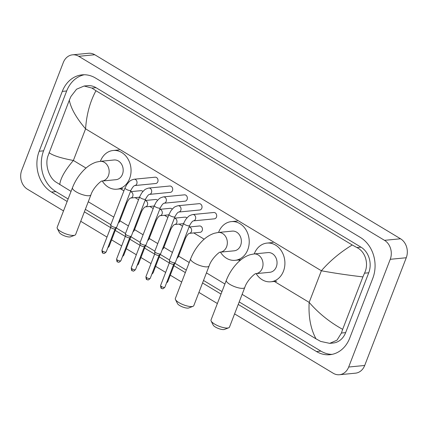 <?xml version="1.0" encoding="UTF-8"?>
<svg xmlns="http://www.w3.org/2000/svg" width="428" height="428" viewBox="0 0 428 428"><rect width="100%" height="100%" fill="white"/><g stroke="black" fill="none" stroke-linecap="round" stroke-linejoin="round"><path stroke-width="0.64" d="M63.51 210.918L27.462 189.224A14.14 11.626 84.5 0 1 21.737 170.253L63.301 62.531A14.14 11.626 84.5 0 1 72.525 54.827L88.548 53.27A14.14 11.626 84.5 0 1 94.775 54.747L400.538 238.776A14.14 11.626 84.5 0 1 406.263 257.747L364.699 365.469A14.14 11.626 84.5 0 1 355.475 373.173L339.452 374.73A14.14 11.626 84.5 0 1 333.225 373.253L234.592 313.89M72.525 54.827A14.14 11.626 84.5 0 1 78.752 56.303L384.51 240.333A14.14 11.626 84.5 0 1 390.24 259.304L348.676 367.026A14.14 11.626 84.5 0 1 339.452 374.73M217.371 303.522L198.908 292.41M181.686 282.047L170.274 275.177M165.663 272.401L155.61 266.35M150.993 263.573L140.94 257.522M136.329 254.746L126.276 248.695M121.664 245.918L111.612 239.867M107 237.091L80.732 221.287M238.236 304.442L316.485 351.532A30.404 24.995 -95.5 0 0 329.876 354.705A30.404 24.995 -95.5 0 0 349.703 338.152L372.793 278.307A30.404 24.995 -95.5 0 0 360.483 237.513L95.492 78.024A30.404 24.995 -95.5 0 0 82.096 74.852A30.404 24.995 -95.5 0 0 62.274 91.405L39.178 151.25A30.404 24.995 -95.5 0 0 51.494 192.044L67.159 201.47M84.38 211.833L110.643 227.643M115.255 230.419L125.308 236.47M129.925 239.247L139.977 245.298M144.589 248.074L154.642 254.125M159.253 256.902L169.306 262.953M173.918 265.729L185.329 272.599M202.551 282.962L221.014 294.073M84.311 74.756A30.404 24.995 -95.5 0 0 66.677 90.977L43.586 150.822A30.404 24.995 -95.5 0 0 55.902 191.616L68.122 198.972M239.204 301.938L320.893 351.104A30.404 24.995 -95.5 0 0 332.069 354.373M85.343 209.335L110.841 224.679M116.223 227.921L125.506 233.506M130.888 236.748L140.17 242.334M145.552 245.576L154.84 251.161M160.216 254.403L169.504 259.989M174.886 263.231L186.298 270.095M203.514 280.463L221.982 291.575M329.71 343.358L320.695 341.426L316.008 338.832C310.648 328.918 308.369 316.768 309.171 302.387C318.528 313.2 329.694 322.188 342.662 329.351L341.416 333.032L336.997 340.18L329.71 343.358L333.187 343.021A19.089 15.697 -95.5 0 0 345.637 332.626L368.733 272.78A19.089 15.697 -95.5 0 0 360.997 247.165L96.006 87.67A19.089 15.697 -95.5 0 0 87.601 85.68L84.118 86.017L91.924 88.072L95.963 90.725C90.014 101.741 86.552 114.442 85.579 128.844C76.35 118.016 70.93 108.471 69.315 100.206L70.925 96.487L76.553 89.222L84.118 86.017M316.008 338.832L242.125 294.362M224.903 283.994L206.44 272.882M189.219 262.519L178.578 256.11M172.425 252.408L163.913 247.282M157.761 243.586L149.244 238.46M143.096 234.758L134.579 229.633M128.432 225.931L119.915 220.805M113.762 217.103L88.27 201.754M71.048 191.391L55.704 181.932C49.054 177.54 44.903 165.181 47.834 156.332L69.315 100.206M342.662 329.351L362.896 276.905C347.905 275.15 334.065 273.107 321.375 270.764C329.918 260.92 340.207 252.322 352.228 244.966L95.963 90.725M352.228 244.966L356.915 247.561C365.63 251.755 369.027 264.183 364.506 273.187L362.896 276.905M49.081 152.652C52.74 155.508 60.84 158.114 73.375 160.468C65.002 170.291 60.46 178.332 59.749 184.591M228.702 327.795L224.465 329.432A6.361 1.889 -158.9 0 1 215.428 327.056A6.361 1.889 -158.9 0 1 213.181 325.077L211.143 321.021A9.898 2.937 21.1 0 0 214.642 324.103A9.898 2.937 21.1 0 0 228.702 327.795A9.898 2.937 21.1 0 0 229.483 327.12L244.8 287.434A9.898 2.937 -158.9 0 1 239.22 288.017A9.898 2.937 -158.9 0 1 229.954 284.417A9.898 2.937 -158.9 0 1 226.326 280.308L211.015 319.994A9.898 2.937 21.1 0 0 211.143 321.021M253.916 253.954A9.898 8.137 -95.5 0 1 258.277 254.986A9.898 8.137 -95.5 0 1 262.289 268.265A9.898 8.137 -95.5 0 1 255.928 273.647L269.854 272.294A9.898 8.137 -95.5 0 0 276.306 266.906A9.898 8.137 -95.5 0 0 275.493 256.934A9.898 8.137 -95.5 0 0 267.939 252.59L253.916 253.954L250.096 254.73C245.426 256.26 241.135 259.084 237.214 263.193C232.5 268.131 228.873 273.834 226.326 280.308M254.243 253.922A19.442 15.986 84.5 0 1 254.334 253.681A19.442 15.986 84.5 0 1 267.013 243.088A19.442 15.986 84.5 0 1 281.849 251.627A19.442 15.986 84.5 0 1 283.454 271.208A19.442 15.986 84.5 0 1 270.774 281.795A19.442 15.986 84.5 0 1 256.158 273.626M193.012 306.32L188.78 307.957A6.361 1.889 -158.9 0 1 179.744 305.581A6.361 1.889 -158.9 0 1 177.497 303.596L175.459 299.541A9.898 2.937 21.1 0 0 178.958 302.623A9.898 2.937 21.1 0 0 193.012 306.32A9.898 2.937 21.1 0 0 193.798 305.645L209.115 265.959A9.898 2.937 -158.9 0 1 203.535 266.537A9.898 2.937 -158.9 0 1 194.269 262.936A9.898 2.937 -158.9 0 1 190.642 258.828L175.33 298.514A9.898 2.937 21.1 0 0 175.459 299.541M218.232 232.474A9.898 8.137 -95.5 0 1 222.592 233.506A9.898 8.137 -95.5 0 1 226.599 246.79A9.898 8.137 -95.5 0 1 220.238 252.167L234.169 250.819A9.898 8.137 -95.5 0 0 240.622 245.426A9.898 8.137 -95.5 0 0 239.808 235.459A9.898 8.137 -95.5 0 0 232.254 231.115L218.232 232.474L214.412 233.249C209.741 234.785 205.451 237.604 201.529 241.713C196.816 246.651 193.189 252.354 190.642 258.828M218.558 232.441A19.442 15.986 84.5 0 1 218.649 232.201A19.442 15.986 84.5 0 1 231.329 221.613A19.442 15.986 84.5 0 1 246.164 230.146A19.442 15.986 84.5 0 1 247.769 249.727A19.442 15.986 84.5 0 1 235.09 260.315A19.442 15.986 84.5 0 1 220.474 252.146M74.841 235.191L70.609 236.828A6.361 1.889 -158.9 0 1 61.568 234.453A6.361 1.889 -158.9 0 1 59.321 232.474L57.282 228.418A9.898 2.937 21.1 0 0 60.781 231.5A9.898 2.937 21.1 0 0 74.841 235.191A9.898 2.937 21.1 0 0 75.628 234.517L90.939 194.831A9.898 2.937 -158.9 0 1 85.365 195.414A9.898 2.937 -158.9 0 1 76.098 191.814A9.898 2.937 -158.9 0 1 72.471 187.705L57.154 227.391A9.898 2.937 21.1 0 0 57.282 228.418M102.062 181.044L115.993 179.69A9.898 8.137 -95.5 0 0 122.451 174.298A9.898 8.137 -95.5 0 0 121.632 164.331A9.898 8.137 -95.5 0 0 114.078 159.986L100.056 161.351L96.241 162.121C91.571 163.656 87.275 166.476 83.358 170.585C78.645 175.523 75.012 181.231 72.471 187.705M100.387 161.319A19.442 15.986 84.5 0 1 100.478 161.078A19.442 15.986 84.5 0 1 113.158 150.485A19.442 15.986 84.5 0 1 127.993 159.018A19.442 15.986 84.5 0 1 129.598 178.604A19.442 15.986 84.5 0 1 116.919 189.192A19.442 15.986 84.5 0 1 102.297 181.023M183.682 223.25L185.554 219.708L187.507 217.354C188.523 216.718 188.17 215.787 192.777 214.535L213.77 212.497A3.183 2.616 84.5 0 1 216.199 213.893A3.183 2.616 84.5 0 1 216.461 217.098A3.183 2.616 84.5 0 1 214.385 218.831L193.419 220.869C192.402 221.11 191.134 222.667 189.615 225.54A3.183 0.942 -158.9 0 1 187.822 225.727A3.183 0.942 -158.9 0 1 184.848 224.566A3.183 0.942 -158.9 0 1 184.698 224.475A3.183 0.942 -158.9 0 1 183.682 223.25L169.413 260.224A3.183 0.942 -158.9 0 0 169.392 260.347A3.183 0.942 -158.9 0 0 170.579 261.545A3.183 0.942 -158.9 0 0 174.763 262.803A3.183 0.942 -158.9 0 0 175.282 262.621A3.183 0.942 -158.9 0 0 175.346 262.514L189.615 225.54M173.795 264.087A2.3 0.679 -158.9 0 1 173.747 264.162A2.3 0.679 -158.9 0 1 173.372 264.295A2.3 0.679 -158.9 0 1 170.349 263.386A2.3 0.679 -158.9 0 1 169.493 262.524A2.3 0.679 -158.9 0 1 169.509 262.434M169.012 214.423L170.884 210.881L172.842 208.527C173.854 207.89 173.506 206.959 178.112 205.713L199.106 203.669A3.183 2.616 84.5 0 1 201.529 205.066A3.183 2.616 84.5 0 1 201.797 208.27A3.183 2.616 84.5 0 1 199.721 210.004L178.749 212.042C177.738 212.283 176.47 213.84 174.95 216.712A3.183 0.942 -158.9 0 1 173.158 216.9A3.183 0.942 -158.9 0 1 170.178 215.739A3.183 0.942 -158.9 0 1 170.034 215.653A3.183 0.942 -158.9 0 1 169.012 214.423L154.743 251.397A3.183 0.942 -158.9 0 0 154.727 251.52A3.183 0.942 -158.9 0 0 155.91 252.718A3.183 0.942 -158.9 0 0 160.099 253.981A3.183 0.942 -158.9 0 0 160.612 253.793A3.183 0.942 -158.9 0 0 160.682 253.692L174.95 216.712M159.13 255.259A2.3 0.679 -158.9 0 1 159.077 255.334A2.3 0.679 -158.9 0 1 158.708 255.468A2.3 0.679 -158.9 0 1 155.685 254.558A2.3 0.679 -158.9 0 1 154.829 253.697A2.3 0.679 -158.9 0 1 154.84 253.606M154.347 205.595L156.22 202.053L158.178 199.699C159.189 199.063 158.841 198.132 163.448 196.885L184.436 194.842A3.183 2.616 84.5 0 1 186.865 196.238A3.183 2.616 84.5 0 1 187.127 199.443A3.183 2.616 84.5 0 1 185.051 201.176L164.079 203.214C163.073 203.455 161.805 205.012 160.286 207.885A3.183 0.942 -158.9 0 1 158.494 208.072A3.183 0.942 -158.9 0 1 155.514 206.917A3.183 0.942 -158.9 0 1 155.369 206.826A3.183 0.942 -158.9 0 1 154.347 205.595L140.079 242.569A3.183 0.942 -158.9 0 0 140.063 242.697A3.183 0.942 -158.9 0 0 141.245 243.89A3.183 0.942 -158.9 0 0 145.429 245.153A3.183 0.942 -158.9 0 0 145.948 244.966A3.183 0.942 -158.9 0 0 146.018 244.864L160.286 207.885M144.461 246.432A2.3 0.679 -158.9 0 1 144.413 246.512A2.3 0.679 -158.9 0 1 144.038 246.64A2.3 0.679 -158.9 0 1 141.015 245.731A2.3 0.679 -158.9 0 1 140.159 244.87A2.3 0.679 -158.9 0 1 140.175 244.779M139.683 196.768L141.556 193.226L143.514 190.872C144.525 190.235 144.177 189.304 148.778 188.058L169.772 186.019A3.183 2.616 84.5 0 1 172.2 187.416A3.183 2.616 84.5 0 1 172.463 190.615A3.183 2.616 84.5 0 1 170.387 192.349L149.415 194.387C148.404 194.628 147.141 196.185 145.622 199.057A3.183 0.942 -158.9 0 1 143.829 199.245A3.183 0.942 -158.9 0 1 140.849 198.089A3.183 0.942 -158.9 0 1 140.705 197.998A3.183 0.942 -158.9 0 1 139.683 196.768L125.415 233.747A3.183 0.942 -158.9 0 0 125.393 233.87A3.183 0.942 -158.9 0 0 126.581 235.063A3.183 0.942 -158.9 0 0 130.765 236.326A3.183 0.942 -158.9 0 0 131.284 236.138A3.183 0.942 -158.9 0 0 131.353 236.037L145.622 199.057M129.796 237.61A2.3 0.679 -158.9 0 1 129.748 237.684A2.3 0.679 -158.9 0 1 129.374 237.813A2.3 0.679 -158.9 0 1 126.351 236.909A2.3 0.679 -158.9 0 1 125.495 236.042A2.3 0.679 -158.9 0 1 125.511 235.951M125.019 187.94L126.891 184.398L128.844 182.044C129.861 181.408 129.507 180.477 134.114 179.23L155.107 177.192A3.183 2.616 84.5 0 1 157.536 178.588A3.183 2.616 84.5 0 1 157.798 181.793A3.183 2.616 84.5 0 1 155.722 183.521L134.756 185.559C133.739 185.8 132.471 187.357 130.952 190.23A3.183 0.942 -158.9 0 1 129.16 190.417A3.183 0.942 -158.9 0 1 126.185 189.262A3.183 0.942 -158.9 0 1 126.035 189.171A3.183 0.942 -158.9 0 1 125.019 187.94L110.75 224.919A3.183 0.942 -158.9 0 0 110.729 225.042A3.183 0.942 -158.9 0 0 111.911 226.235A3.183 0.942 -158.9 0 0 116.1 227.498A3.183 0.942 -158.9 0 0 116.614 227.311A3.183 0.942 -158.9 0 0 116.684 227.209L130.952 190.23M115.132 228.782A2.3 0.679 -158.9 0 1 115.084 228.857A2.3 0.679 -158.9 0 1 114.709 228.991A2.3 0.679 -158.9 0 1 111.687 228.081A2.3 0.679 -158.9 0 1 110.831 227.215A2.3 0.679 -158.9 0 1 110.841 227.124M189.058 226.995L199.534 225.973A3.183 2.616 84.5 0 1 201.963 227.37A3.183 2.616 84.5 0 1 202.225 230.574A3.183 2.616 84.5 0 1 200.149 232.308L189.353 233.356C188.341 233.597 187.073 235.154 185.554 238.027A3.183 0.942 -158.9 0 1 184.971 238.316A3.183 0.942 -158.9 0 1 184.682 238.326M185.554 238.027L178.192 257.116A3.183 0.942 -158.9 0 1 178.123 257.217A3.183 0.942 -158.9 0 1 177.604 257.405A3.183 0.942 -158.9 0 1 177.315 257.415M174.389 218.168L184.869 217.146A3.183 2.616 84.5 0 1 186.897 217.996M174.378 218.194A3.183 2.616 84.5 0 1 175.303 218.446A3.183 2.616 84.5 0 1 176.743 222.801A3.183 2.616 84.5 0 1 174.688 224.529L174.694 224.529C173.677 224.77 172.409 226.326 170.89 229.199L163.523 248.288A3.183 0.942 -158.9 0 1 163.459 248.39A3.183 0.942 -158.9 0 1 162.94 248.577A3.183 0.942 -158.9 0 1 162.651 248.588M159.724 209.34L170.2 208.318A3.183 2.616 84.5 0 1 172.227 209.169M159.714 209.367A3.183 2.616 84.5 0 1 160.634 209.618A3.183 2.616 84.5 0 1 162.078 213.973A3.183 2.616 84.5 0 1 160.024 215.701C159.013 215.942 157.745 217.499 156.225 220.372L148.858 239.461A3.183 0.942 -158.9 0 1 148.789 239.562A3.183 0.942 -158.9 0 1 148.275 239.75A3.183 0.942 -158.9 0 1 147.986 239.76M145.06 200.513L155.535 199.496A3.183 2.616 84.5 0 1 157.563 200.341M145.049 200.539A3.183 2.616 84.5 0 1 145.969 200.791A3.183 2.616 84.5 0 1 147.409 205.146A3.183 2.616 84.5 0 1 145.354 206.874C144.343 207.115 143.08 208.671 141.561 211.544L134.194 230.633A3.183 0.942 -158.9 0 1 134.125 230.735A3.183 0.942 -158.9 0 1 133.606 230.922A3.183 0.942 -158.9 0 1 133.322 230.933M130.39 191.685L140.871 190.669A3.183 2.616 84.5 0 1 142.899 191.519M130.385 191.712A3.183 2.616 84.5 0 1 131.305 191.963A3.183 2.616 84.5 0 1 132.744 196.318A3.183 2.616 84.5 0 1 130.69 198.052C129.679 198.287 128.411 199.844 126.891 202.717L119.53 221.806A3.183 0.942 -158.9 0 1 119.46 221.913A3.183 0.942 -158.9 0 1 118.941 222.095A3.183 0.942 -158.9 0 1 118.652 222.105M273.84 281.121L309.171 302.387L321.375 270.764L85.579 128.844L73.375 160.468L86.012 168.07M119.979 188.518L123.885 190.867M135.104 197.618L138.554 199.694M149.768 206.446L153.219 208.522M164.438 215.273L167.883 217.349M179.102 224.101L182.547 226.177M193.766 232.928L204.183 239.199M238.155 259.646L239.867 260.679M78.752 56.303L94.775 54.747M348.676 367.026L364.699 365.469M390.24 259.304L406.263 257.747M384.51 240.333L400.538 238.776M66.677 90.977L62.274 91.405M320.893 351.104L316.485 351.532M55.902 191.616L51.494 192.044M43.586 150.822L39.178 151.25M345.637 332.626L341.416 333.032M96.006 87.67L91.924 88.072M360.997 247.165L356.915 247.561M368.733 272.78L364.506 273.187M102.067 181.044A9.898 8.137 -95.5 0 0 108.428 175.662A9.898 8.137 -95.5 0 0 104.416 162.383A9.898 8.137 -95.5 0 0 100.056 161.351M160.586 285.551C160.821 287.851 161.142 288.782 161.543 288.349C162.592 288.199 161.982 290.056 164.876 287.209A2.3 0.679 -158.9 0 1 163.582 287.343A2.3 0.679 -158.9 0 1 161.426 286.509A2.3 0.679 -158.9 0 1 160.586 285.551L169.493 262.476M161.543 288.349A2.3 1.118 -59 0 1 161.426 286.509M192.777 214.535A3.183 2.616 84.5 0 1 194.028 214.786A3.183 2.616 84.5 0 1 195.468 219.136A3.183 2.616 84.5 0 1 193.413 220.869M145.921 276.723C146.157 279.024 146.478 279.96 146.879 279.521C147.922 279.372 147.312 281.228 150.207 278.382A2.3 0.679 -158.9 0 1 148.912 278.516A2.3 0.679 -158.9 0 1 146.761 277.681A2.3 0.679 -158.9 0 1 145.921 276.723L154.824 253.649M146.879 279.521A2.3 1.118 -59 0 1 146.761 277.681M178.112 205.713A3.183 2.616 84.5 0 1 179.364 205.959A3.183 2.616 84.5 0 1 180.803 210.314A3.183 2.616 84.5 0 1 178.749 212.042L178.727 212.042M131.257 267.901C131.492 270.196 131.813 271.133 132.215 270.694C133.258 270.544 132.648 272.401 135.542 269.554A2.3 0.679 -158.9 0 1 134.248 269.688A2.3 0.679 -158.9 0 1 132.097 268.854A2.3 0.679 -158.9 0 1 131.257 267.901L140.159 244.821M132.215 270.694A2.3 1.118 -59 0 1 132.097 268.854M163.448 196.885A3.183 2.616 84.5 0 1 164.694 197.131A3.183 2.616 84.5 0 1 166.139 201.486A3.183 2.616 84.5 0 1 164.084 203.214L164.063 203.214M116.587 259.074C116.828 261.374 117.144 262.305 117.545 261.866C118.593 261.717 117.984 263.573 120.878 260.727A2.3 0.679 -158.9 0 1 119.583 260.861A2.3 0.679 -158.9 0 1 117.433 260.026A2.3 0.679 -158.9 0 1 116.587 259.074L125.495 235.994M117.545 261.866A2.3 1.118 -59 0 1 117.433 260.026M148.778 188.058A3.183 2.616 84.5 0 1 150.03 188.304A3.183 2.616 84.5 0 1 151.469 192.659A3.183 2.616 84.5 0 1 149.415 194.387L149.393 194.392M101.923 250.246C102.158 252.547 102.479 253.478 102.881 253.039C103.924 252.889 103.314 254.751 106.208 251.899A2.3 0.679 -158.9 0 1 104.913 252.033A2.3 0.679 -158.9 0 1 102.763 251.199A2.3 0.679 -158.9 0 1 101.923 250.246L110.825 227.166M102.881 253.039A2.3 1.118 -59 0 1 102.763 251.199M134.114 179.23A3.183 2.616 84.5 0 1 135.366 179.476A3.183 2.616 84.5 0 1 136.805 183.831A3.183 2.616 84.5 0 1 134.75 185.559M166.46 283.095L167.717 281.806A2.3 0.679 -158.9 0 1 166.877 282.009M189.048 227.017A3.183 2.616 84.5 0 1 189.968 227.273A3.183 2.616 84.5 0 1 191.407 231.628A3.183 2.616 84.5 0 1 189.353 233.356L189.331 233.362M151.796 274.273L153.053 272.978A2.3 0.679 -158.9 0 1 152.213 273.182M170.89 229.199A3.183 0.942 -158.9 0 1 170.307 229.488A3.183 0.942 -158.9 0 1 170.018 229.499M137.126 265.446L138.383 264.151A2.3 0.679 -158.9 0 1 137.549 264.354M156.225 220.372A3.183 0.942 -158.9 0 1 155.637 220.661A3.183 0.942 -158.9 0 1 155.353 220.671M122.462 256.618L123.719 255.323A2.3 0.679 -158.9 0 1 122.884 255.527M141.561 211.544A3.183 0.942 -158.9 0 1 140.972 211.833A3.183 0.942 -158.9 0 1 140.684 211.844M107.797 247.791L109.054 246.496A2.3 0.679 -158.9 0 1 108.214 246.699M126.891 202.717A3.183 0.942 -158.9 0 1 126.308 203.006A3.183 0.942 -158.9 0 1 126.019 203.016M244.8 287.434C246.993 280.19 255.479 272.861 255.955 273.642L255.832 273.658M267.013 243.088L273.027 242.505M270.774 281.795L276.788 281.212M209.115 265.959C211.309 258.715 219.794 251.386 220.265 252.162L220.147 252.178M231.329 221.613L237.342 221.03M235.09 260.315L240.991 259.743M90.939 194.831C93.133 187.587 101.618 180.258 102.094 181.033L101.971 181.055M113.158 150.485L119.166 149.902M116.919 189.192L122.927 188.609M173.747 264.162L175.282 262.621M169.493 262.524L169.392 260.347M164.876 287.209L173.779 264.13M159.077 255.334L160.612 253.793M154.829 253.697L154.727 251.52M150.207 278.382L159.114 255.302M144.413 246.512L145.948 244.966M140.159 244.87L140.063 242.697M135.542 269.554L144.445 246.475M129.748 237.684L131.284 236.138M125.495 236.042L125.393 233.87M120.878 260.727L129.78 237.647M115.084 228.857L116.614 227.311M110.831 227.215L110.729 225.042M106.208 251.899L115.116 228.82M176.93 258.416L178.123 257.217M167.717 281.806L175.02 262.883M162.266 249.588L163.459 248.39M183.516 223.673L174.688 224.529M153.053 272.978L160.35 254.055M160.002 215.707L168.851 214.845M147.601 240.761L148.789 239.562M138.383 264.151L145.686 245.228M145.333 206.879L154.187 206.018M132.931 231.933L134.125 230.735M123.719 255.323L131.022 236.4M130.668 198.052L139.517 197.19M118.267 223.106L119.46 221.913M109.054 246.496L116.352 227.578"/></g></svg>
